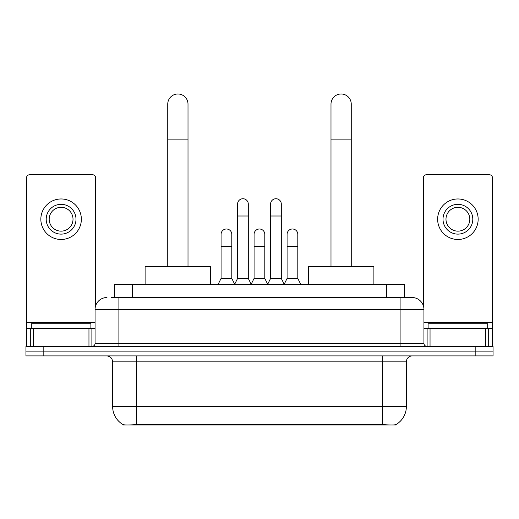 <?xml version="1.0" encoding="UTF-8"?>
<svg xmlns="http://www.w3.org/2000/svg" width="519" height="519" viewBox="0 0 519 519"><rect width="100%" height="100%" fill="white"/><g stroke="black" fill="none" stroke-linecap="round" stroke-linejoin="round"><path stroke-width="0.78" d="M114.433 297.51L114.433 284.406L404.567 284.406L404.567 297.51M395.939 424.587L395.939 425.009L123.061 425.009L123.061 424.587M112.636 406.539L136.471 406.539L136.471 361.86L112.636 361.86L112.636 406.539A20.851 20.851 0 0 0 122.945 424.529C124.489 425.132 128.997 425.132 136.471 424.529L382.529 424.529C389.996 425.132 394.505 425.132 396.055 424.529A20.851 20.851 0 0 0 406.364 406.539L406.364 361.86A5.956 5.956 0 0 1 412.32 355.898M43.823 346.368L493.05 346.368L493.05 351.129L25.95 351.129L25.95 355.898L43.823 355.898L43.823 351.129L25.95 351.129L25.95 346.368L43.823 346.368L43.823 351.129L493.05 351.129L493.05 355.898L43.823 355.898M111.423 297.51L407.85 297.51M111.15 297.51L118.896 297.51L118.896 309.428L95.061 309.428L95.061 343.39A2.978 2.978 0 0 1 92.084 346.368M106.979 297.51A11.918 11.918 0 0 0 95.061 309.428M412.021 297.51A11.918 11.918 0 0 1 423.939 309.428L400.104 309.428L400.104 297.51L411.839 297.51M423.939 309.428L423.939 343.39C424.114 345.2 425.106 346.192 426.916 346.368M493.05 346.368L493.05 351.129M90.89 328.495L90.89 323.726L31.315 323.726L31.315 328.495M88.957 346.368L88.957 328.495L33.248 328.495L33.248 346.368M95.658 305.704L95.658 177.758A2.978 2.978 0 0 0 92.68 174.78L29.525 174.78A2.978 2.978 0 0 0 26.547 177.758L26.547 328.495L33.248 328.495M88.957 328.495L95.061 328.495M26.547 346.368L26.547 328.495M61.099 204.33A14.895 14.895 0 0 0 46.204 219.226A14.895 14.895 0 0 0 61.099 234.121A14.895 14.895 0 0 0 75.995 219.226A14.895 14.895 0 0 0 61.099 204.33M61.099 207.308A11.918 11.918 0 0 0 49.188 219.226A11.918 11.918 0 0 0 61.099 231.143A11.918 11.918 0 0 0 73.017 219.226A11.918 11.918 0 0 0 61.099 207.308M61.099 239.48A20.254 20.254 0 0 0 81.36 219.226A20.254 20.254 0 0 0 61.099 198.965A20.254 20.254 0 0 0 40.845 219.226A20.254 20.254 0 0 0 61.099 239.48M487.685 328.495L487.685 323.726L428.11 323.726L428.11 328.495M167.747 266.532L167.747 104.118A10.127 10.127 0 0 1 177.874 93.991A10.127 10.127 0 0 1 188.008 104.118A10.127 10.127 0 0 0 177.874 93.991M188.008 266.532L188.008 104.118M210.643 284.406L210.643 266.532L145.106 266.532L145.106 284.406M330.992 266.532L330.992 104.118A10.127 10.127 0 0 1 341.126 93.991A10.127 10.127 0 0 1 351.253 104.118A10.127 10.127 0 0 0 341.126 93.991M351.253 266.532L351.253 104.118M373.894 284.406L373.894 266.532L308.357 266.532L308.357 284.406M234.594 284.406L237.572 278.444L248.296 278.444L251.28 284.406M248.296 278.444L248.296 204.09A5.365 5.365 0 0 0 242.937 198.732A5.365 5.365 0 0 1 243.275 198.738M237.572 278.444L237.572 216.008L248.296 216.008M237.572 216.008L237.572 204.09A5.365 5.365 0 0 1 242.937 198.732M267.603 284.406L270.581 278.444L281.304 278.444L284.282 284.406M281.304 278.444L281.304 204.09A5.365 5.365 0 0 0 275.946 198.732A5.365 5.365 0 0 1 276.283 198.738M270.581 278.444L270.581 216.008L281.304 216.008M270.581 216.008L270.581 204.09A5.365 5.365 0 0 1 275.946 198.732M218.09 284.406L221.075 278.444L231.798 278.444L234.685 284.224M231.798 278.444L231.798 234.354A5.365 5.365 0 0 0 226.771 229.009A5.365 5.365 0 0 1 231.798 234.354M221.075 278.444L221.075 246.272L231.798 246.272M221.075 246.272L221.075 234.354A5.365 5.365 0 0 1 226.771 229.009M251.19 284.224L254.076 278.444L264.8 278.444L267.694 284.224M264.8 278.444L264.8 234.354A5.365 5.365 0 0 0 259.779 229.009A5.365 5.365 0 0 1 264.8 234.354M254.076 278.444L254.076 246.272L264.8 246.272M254.076 246.272L254.076 234.354A5.365 5.365 0 0 1 259.779 229.009M284.198 284.224L287.085 278.444L297.809 278.444L300.786 284.406M297.809 278.444L297.809 234.354A5.365 5.365 0 0 0 292.781 229.009A5.365 5.365 0 0 1 297.809 234.354M287.085 278.444L287.085 246.272L297.809 246.272M287.085 246.272L287.085 234.354A5.365 5.365 0 0 1 292.781 229.009M485.752 346.368L485.752 328.495L430.043 328.495L430.043 346.368M492.453 346.368L492.453 328.495L492.453 346.368M485.752 328.495L492.453 328.495L492.453 177.758A2.978 2.978 0 0 0 489.475 174.78L426.32 174.78A2.978 2.978 0 0 0 423.342 177.758L423.342 305.704M423.939 328.495L430.043 328.495M457.901 204.33A14.895 14.895 0 0 0 443.005 219.226A14.895 14.895 0 0 0 457.901 234.121A14.895 14.895 0 0 0 472.796 219.226A14.895 14.895 0 0 0 457.901 204.33M457.901 207.308A11.918 11.918 0 0 0 445.983 219.226A11.918 11.918 0 0 0 457.901 231.143A11.918 11.918 0 0 0 469.812 219.226A11.918 11.918 0 0 0 457.901 207.308M457.901 239.48A20.254 20.254 0 0 0 478.155 219.226A20.254 20.254 0 0 0 457.901 198.965A20.254 20.254 0 0 0 437.64 219.226A20.254 20.254 0 0 0 457.901 239.48M379.85 425.009L379.85 424.425M139.15 425.009L139.15 424.425M132.306 297.51L132.306 284.406M386.694 297.51L386.694 284.406M382.529 355.898L382.529 361.86L136.471 361.86L136.471 355.898M406.364 361.86L382.529 361.86L382.529 406.539L406.364 406.539M382.529 424.529L382.529 406.539L136.471 406.539L136.471 424.529M475.177 355.898L475.177 346.368M118.896 346.368L118.896 343.39L423.939 343.39M95.061 343.39L118.896 343.39L118.896 309.428L400.104 309.428L400.104 346.368M95.061 322.533L26.547 322.533M91.889 328.495L91.889 346.368M26.592 328.495L26.592 346.368M30.316 346.368L30.316 328.495M167.747 139.864L188.008 139.864M330.992 139.864L351.253 139.864M492.453 322.533L423.939 322.533M492.408 346.368L492.408 328.495M488.684 328.495L488.684 346.368M427.111 346.368L427.111 328.495M112.636 361.86C112.286 358.24 110.3 356.255 106.68 355.898"/></g></svg>
